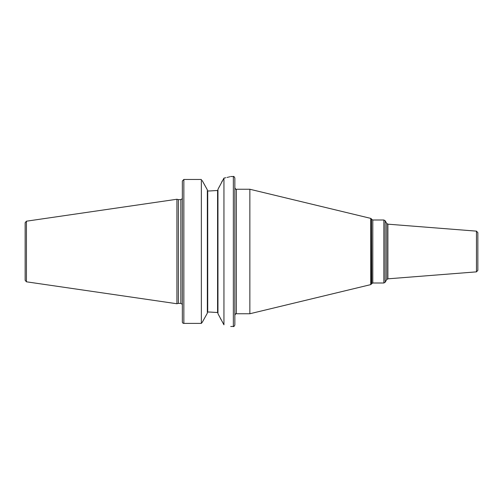 <?xml version="1.0" encoding="UTF-8"?>
<svg xmlns="http://www.w3.org/2000/svg" width="503" height="503" viewBox="0 0 503 503"><rect width="100%" height="100%" fill="white"/><g stroke="black" fill="none" stroke-linecap="round" stroke-linejoin="round"><path stroke-width="0.75" d="M25.15 251.5L25.15 222.678L26.433 221.194L176.924 199.251L176.924 303.749L26.433 281.806L25.15 280.322L25.15 251.5M176.924 303.749L178.376 303.366L178.376 199.634L176.924 199.251M182.35 198.698L182.35 321.958L182.35 181.042L183.853 179.458L201.351 179.458L201.351 323.398L202.458 321.958L201.351 323.398L183.853 323.398L201.351 323.398M182.35 321.958A1.503 1.44 0 0 0 183.853 323.398A1.503 1.44 0 0 1 182.35 321.958L182.35 304.302M202.181 180.546L207.343 189.857L207.343 313.143L202.458 321.958M209.87 312.042L217.579 312.533L209.87 312.042L207.72 312.042L207.343 312.438L207.72 312.042L207.72 190.958L207.343 190.562L207.72 190.958L209.87 190.958L217.579 190.467L209.87 190.958M202.923 321.121L207.205 313.394M207.198 189.593L204.111 184.01M201.351 179.458L183.853 179.458L183.853 323.398M223.948 178.112L223.948 324.819L217.956 313.671L217.956 189.329L223.948 178.112C232.939 176.056 232.939 176.056 223.948 178.112L225.784 177.735M226.998 177.471L227.658 177.314M228.293 177.157L228.972 176.987M229.519 176.849L229.946 176.735M222.339 180.835L221.559 182.35M219.522 186.299L218.484 188.317M217.579 190.467L217.956 190.027L217.579 190.467L217.579 312.533L217.956 312.973L217.579 312.533M220.452 318.5L220.848 319.26M223.948 324.819C232.933 326.963 232.933 326.963 223.948 324.819M234.851 251.5L234.851 324.982C234.178 326.378 233.675 326.881 233.348 326.478L233.348 176.522C233.675 176.119 234.178 176.622 234.851 178.018L234.851 251.5M236.347 313.753L236.347 189.247L249.853 189.247L249.853 313.753L236.347 313.753C236.001 313.356 235.498 313.859 234.851 315.249M476.467 231.141L476.467 271.859L477.85 270.363L477.85 232.638L476.467 231.141L387.888 224.168L387.888 278.832L386.706 279.574L385.16 282.252L385.16 220.748L383.864 220L383.864 283L372.792 283L372.792 220L383.864 220M26.433 281.806L26.433 221.194M178.376 199.634L180.847 199.634L180.847 303.366L178.376 303.366M371.491 284.057L371.491 218.943L371.755 283.598L370.736 284.623L370.736 218.377L249.853 189.247M385.16 220.748L386.706 223.426L386.706 279.574M180.847 199.634L182.243 198.698M230.726 176.522L233.348 176.522M182.243 304.302L180.847 303.366M230.726 326.478L233.348 326.478M236.347 189.247C236.001 189.644 235.498 189.141 234.851 187.751M371.491 218.943L370.736 218.377M370.736 284.623L249.853 313.753M371.755 219.402L372.792 220M371.755 283.598L372.792 283M385.16 282.252L383.864 283M386.706 223.426L387.888 224.168M476.467 271.859L387.888 278.832"/></g></svg>
